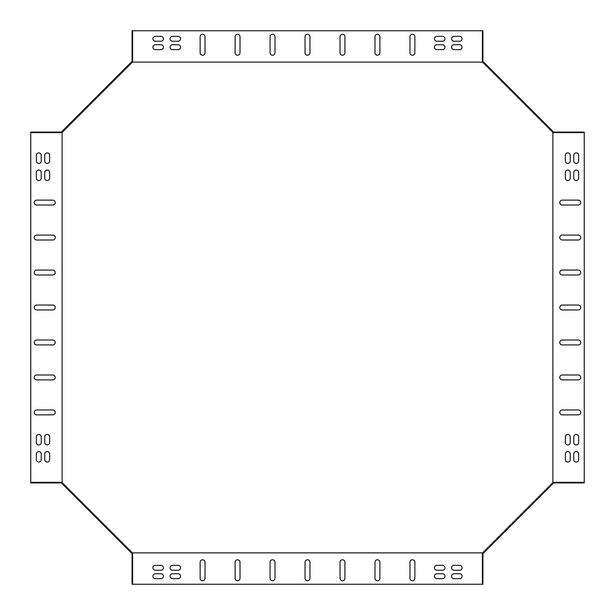 <?xml version="1.0" encoding="UTF-8"?>
<svg xmlns="http://www.w3.org/2000/svg" width="615" height="615" viewBox="0 0 615 615"><rect width="100%" height="100%" fill="white"/><g stroke="black" fill="none" stroke-linecap="round" stroke-linejoin="round"><path stroke-width="0.46" stroke-dasharray="3.08 2.31" d="M543.768 122.185L483.321 61.738L482.921 62.13L552.87 132.079L543.368 122.585L543.768 122.185L553.262 131.679L552.87 132.079L584.25 132.079L584.25 482.921L552.87 482.921L553.262 483.321L483.321 553.262L482.921 552.87L482.921 584.25L132.079 584.25L132.079 552.87L62.13 482.921L62.53 482.529L61.738 483.321L131.679 553.262L132.079 552.87L482.921 552.87L552.87 482.921L552.87 132.079L482.921 62.13L132.079 62.13L62.13 132.079L62.13 482.921L132.079 552.87L62.13 482.921L132.079 552.87L132.471 552.47A0.561 0.561 0 0 1 132.64 552.87L132.64 584.25M71.232 492.815L71.632 492.415M122.185 543.768L122.585 543.368M62.13 482.921L30.75 482.921L30.75 132.079L62.13 132.079L61.738 131.679L131.679 61.738L132.079 62.13L62.13 132.079L122.585 71.632L132.079 62.13L132.079 30.75L482.921 30.75L482.921 62.13L482.529 62.53A0.561 0.561 0 0 1 482.36 62.13L482.36 30.75M71.232 122.185L71.632 122.585M122.185 71.232L122.585 71.632M552.87 482.921L482.921 552.87L552.87 482.921L552.47 482.529L552.87 482.921L482.921 552.87L482.529 552.47A0.561 0.561 0 0 0 482.36 552.87L482.36 584.25M543.768 492.815L543.368 492.415M492.815 543.768L492.415 543.368M543.368 122.585L482.921 62.13L552.87 132.079L552.47 132.471A0.561 0.561 0 0 0 552.87 132.64L584.25 132.64M492.815 71.232L492.415 71.632M482.36 552.87A0.561 0.561 0 0 1 482.529 552.47L552.47 482.529L482.529 552.47L482.921 552.87M552.87 482.36L552.87 482.36A0.561 0.561 0 0 0 552.47 482.529A0.561 0.561 0 0 1 552.87 482.36L584.25 482.36M482.36 62.13A0.561 0.561 0 0 0 482.529 62.53L552.47 132.471L482.529 62.53L482.921 62.13M132.64 30.75L132.64 62.13A0.561 0.561 0 0 1 132.471 62.53L132.079 62.13L132.471 62.53L62.53 132.471L132.471 62.53A0.561 0.561 0 0 0 132.64 62.13M62.13 132.64L62.13 132.64A0.561 0.561 0 0 0 62.53 132.471L62.13 132.079L62.53 132.471A0.561 0.561 0 0 1 62.13 132.64L30.75 132.64M62.13 482.36L62.13 482.36A0.561 0.561 0 0 1 62.53 482.529L132.471 552.47L62.53 482.529A0.561 0.561 0 0 0 62.13 482.36L30.75 482.36M442.493 49.638A2.445 2.445 0 0 0 444.945 47.186A2.445 2.445 0 0 0 442.493 44.741L436.896 44.741A2.445 2.445 0 0 0 434.451 47.186A2.445 2.445 0 0 0 436.896 49.638L442.493 49.638M178.104 49.638A2.445 2.445 0 0 0 180.549 47.186A2.445 2.445 0 0 0 178.104 44.741L172.508 44.741A2.445 2.445 0 0 0 170.055 47.186A2.445 2.445 0 0 0 172.508 49.638L178.104 49.638M160.969 44.741L155.372 44.741A2.445 2.445 0 0 0 152.92 47.186A2.445 2.445 0 0 0 155.372 49.638L160.969 49.638A2.445 2.445 0 0 0 163.413 47.186A2.445 2.445 0 0 0 160.969 44.741M565.362 442.493A2.445 2.445 0 0 0 567.814 444.945A2.445 2.445 0 0 0 570.259 442.493L570.259 436.896A2.445 2.445 0 0 0 567.814 434.451A2.445 2.445 0 0 0 565.362 436.896L565.362 442.493M565.362 178.104A2.445 2.445 0 0 0 567.814 180.549A2.445 2.445 0 0 0 570.259 178.104L570.259 172.508A2.445 2.445 0 0 0 567.814 170.055A2.445 2.445 0 0 0 565.362 172.508L565.362 178.104M570.259 160.969L570.259 155.372A2.445 2.445 0 0 0 567.814 152.92A2.445 2.445 0 0 0 565.362 155.372L565.362 160.969A2.445 2.445 0 0 0 567.814 163.413A2.445 2.445 0 0 0 570.259 160.969M172.508 565.362A2.445 2.445 0 0 0 170.055 567.814A2.445 2.445 0 0 0 172.508 570.259L178.104 570.259A2.445 2.445 0 0 0 180.549 567.814A2.445 2.445 0 0 0 178.104 565.362L172.508 565.362M436.896 565.362A2.445 2.445 0 0 0 434.451 567.814A2.445 2.445 0 0 0 436.896 570.259L442.493 570.259A2.445 2.445 0 0 0 444.945 567.814A2.445 2.445 0 0 0 442.493 565.362L436.896 565.362M454.031 570.259L459.628 570.259A2.445 2.445 0 0 0 462.08 567.814A2.445 2.445 0 0 0 459.628 565.362L454.031 565.362A2.445 2.445 0 0 0 451.587 567.814A2.445 2.445 0 0 0 454.031 570.259M178.104 41.243A2.445 2.445 0 0 0 180.549 38.791A2.445 2.445 0 0 0 178.104 36.347L172.508 36.347A2.445 2.445 0 0 0 170.055 38.791A2.445 2.445 0 0 0 172.508 41.243L178.104 41.243M442.493 41.243A2.445 2.445 0 0 0 444.945 38.791A2.445 2.445 0 0 0 442.493 36.347L436.896 36.347A2.445 2.445 0 0 0 434.451 38.791A2.445 2.445 0 0 0 436.896 41.243L442.493 41.243M573.757 178.104A2.445 2.445 0 0 0 576.209 180.549A2.445 2.445 0 0 0 578.654 178.104L578.654 172.508A2.445 2.445 0 0 0 576.209 170.055A2.445 2.445 0 0 0 573.757 172.508L573.757 178.104M573.757 442.493A2.445 2.445 0 0 0 576.209 444.945A2.445 2.445 0 0 0 578.654 442.493L578.654 436.896A2.445 2.445 0 0 0 576.209 434.451A2.445 2.445 0 0 0 573.757 436.896L573.757 442.493M436.896 573.757A2.445 2.445 0 0 0 434.451 576.209A2.445 2.445 0 0 0 436.896 578.654L442.493 578.654A2.445 2.445 0 0 0 444.945 576.209A2.445 2.445 0 0 0 442.493 573.757L436.896 573.757M172.508 573.757A2.445 2.445 0 0 0 170.055 576.209A2.445 2.445 0 0 0 172.508 578.654L178.104 578.654A2.445 2.445 0 0 0 180.549 576.209A2.445 2.445 0 0 0 178.104 573.757L172.508 573.757M454.031 41.243L459.628 41.243A2.445 2.445 0 0 0 462.08 38.791A2.445 2.445 0 0 0 459.628 36.347L454.031 36.347A2.445 2.445 0 0 0 451.587 38.791A2.445 2.445 0 0 0 454.031 41.243M573.757 454.031L573.757 459.628A2.445 2.445 0 0 0 576.209 462.08A2.445 2.445 0 0 0 578.654 459.628L578.654 454.031A2.445 2.445 0 0 0 576.209 451.587A2.445 2.445 0 0 0 573.757 454.031M160.969 573.757L155.372 573.757A2.445 2.445 0 0 0 152.92 576.209A2.445 2.445 0 0 0 155.372 578.654L160.969 578.654A2.445 2.445 0 0 0 163.413 576.209A2.445 2.445 0 0 0 160.969 573.757M305.055 52.782A2.445 2.445 0 0 0 307.5 55.227A2.445 2.445 0 0 0 309.945 52.782L309.945 36.692A2.445 2.445 0 0 0 307.5 34.248A2.445 2.445 0 0 0 305.055 36.692L305.055 52.782M270.077 52.782A2.445 2.445 0 0 0 272.53 55.227A2.445 2.445 0 0 0 274.974 52.782L274.974 36.692A2.445 2.445 0 0 0 272.53 34.248A2.445 2.445 0 0 0 270.077 36.692L270.077 52.782M235.107 52.782A2.445 2.445 0 0 0 237.551 55.227A2.445 2.445 0 0 0 240.004 52.782L240.004 36.692A2.445 2.445 0 0 0 237.551 34.248A2.445 2.445 0 0 0 235.107 36.692L235.107 52.782M200.136 52.782A2.445 2.445 0 0 0 202.581 55.227A2.445 2.445 0 0 0 205.033 52.782L205.033 36.692A2.445 2.445 0 0 0 202.581 34.248A2.445 2.445 0 0 0 200.136 36.692L200.136 52.782M340.026 52.782A2.445 2.445 0 0 0 342.47 55.227A2.445 2.445 0 0 0 344.923 52.782L344.923 36.692A2.445 2.445 0 0 0 342.47 34.248A2.445 2.445 0 0 0 340.026 36.692L340.026 52.782M374.996 52.782A2.445 2.445 0 0 0 377.449 55.227A2.445 2.445 0 0 0 379.893 52.782L379.893 36.692A2.445 2.445 0 0 0 377.449 34.248A2.445 2.445 0 0 0 374.996 36.692L374.996 52.782M409.967 52.782A2.445 2.445 0 0 0 412.419 55.227A2.445 2.445 0 0 0 414.864 52.782L414.864 36.692A2.445 2.445 0 0 0 412.419 34.248A2.445 2.445 0 0 0 409.967 36.692L409.967 52.782M578.308 205.033A2.445 2.445 0 0 0 580.752 202.581A2.445 2.445 0 0 0 578.308 200.136L562.218 200.136A2.445 2.445 0 0 0 559.773 202.581A2.445 2.445 0 0 0 562.218 205.033L578.308 205.033M578.308 240.004A2.445 2.445 0 0 0 580.752 237.551A2.445 2.445 0 0 0 578.308 235.107L562.218 235.107A2.445 2.445 0 0 0 559.773 237.551A2.445 2.445 0 0 0 562.218 240.004L578.308 240.004M578.308 274.974A2.445 2.445 0 0 0 580.752 272.53A2.445 2.445 0 0 0 578.308 270.077L562.218 270.077A2.445 2.445 0 0 0 559.773 272.53A2.445 2.445 0 0 0 562.218 274.974L578.308 274.974M578.308 414.864A2.445 2.445 0 0 0 580.752 412.419A2.445 2.445 0 0 0 578.308 409.967L562.218 409.967A2.445 2.445 0 0 0 559.773 412.419A2.445 2.445 0 0 0 562.218 414.864L578.308 414.864M578.308 379.893A2.445 2.445 0 0 0 580.752 377.449A2.445 2.445 0 0 0 578.308 374.996L562.218 374.996A2.445 2.445 0 0 0 559.773 377.449A2.445 2.445 0 0 0 562.218 379.893L578.308 379.893M578.308 344.923A2.445 2.445 0 0 0 580.752 342.47A2.445 2.445 0 0 0 578.308 340.026L562.218 340.026A2.445 2.445 0 0 0 559.773 342.47A2.445 2.445 0 0 0 562.218 344.923L578.308 344.923M578.308 309.945A2.445 2.445 0 0 0 580.752 307.5A2.445 2.445 0 0 0 578.308 305.055L562.218 305.055A2.445 2.445 0 0 0 559.773 307.5A2.445 2.445 0 0 0 562.218 309.945L578.308 309.945M309.945 562.218A2.445 2.445 0 0 0 307.5 559.773A2.445 2.445 0 0 0 305.055 562.218L305.055 578.308A2.445 2.445 0 0 0 307.5 580.752A2.445 2.445 0 0 0 309.945 578.308L309.945 562.218M344.923 562.218A2.445 2.445 0 0 0 342.47 559.773A2.445 2.445 0 0 0 340.026 562.218L340.026 578.308A2.445 2.445 0 0 0 342.47 580.752A2.445 2.445 0 0 0 344.923 578.308L344.923 562.218M379.893 562.218A2.445 2.445 0 0 0 377.449 559.773A2.445 2.445 0 0 0 374.996 562.218L374.996 578.308A2.445 2.445 0 0 0 377.449 580.752A2.445 2.445 0 0 0 379.893 578.308L379.893 562.218M414.864 562.218A2.445 2.445 0 0 0 412.419 559.773A2.445 2.445 0 0 0 409.967 562.218L409.967 578.308A2.445 2.445 0 0 0 412.419 580.752A2.445 2.445 0 0 0 414.864 578.308L414.864 562.218M274.974 562.218A2.445 2.445 0 0 0 272.53 559.773A2.445 2.445 0 0 0 270.077 562.218L270.077 578.308A2.445 2.445 0 0 0 272.53 580.752A2.445 2.445 0 0 0 274.974 578.308L274.974 562.218M240.004 562.218A2.445 2.445 0 0 0 237.551 559.773A2.445 2.445 0 0 0 235.107 562.218L235.107 578.308A2.445 2.445 0 0 0 237.551 580.752A2.445 2.445 0 0 0 240.004 578.308L240.004 562.218M205.033 562.218A2.445 2.445 0 0 0 202.581 559.773A2.445 2.445 0 0 0 200.136 562.218L200.136 578.308A2.445 2.445 0 0 0 202.581 580.752A2.445 2.445 0 0 0 205.033 578.308L205.033 562.218M36.692 409.967A2.445 2.445 0 0 0 34.248 412.419A2.445 2.445 0 0 0 36.692 414.864L52.782 414.864A2.445 2.445 0 0 0 55.227 412.419A2.445 2.445 0 0 0 52.782 409.967L36.692 409.967M36.692 374.996A2.445 2.445 0 0 0 34.248 377.449A2.445 2.445 0 0 0 36.692 379.893L52.782 379.893A2.445 2.445 0 0 0 55.227 377.449A2.445 2.445 0 0 0 52.782 374.996L36.692 374.996M36.692 340.026A2.445 2.445 0 0 0 34.248 342.47A2.445 2.445 0 0 0 36.692 344.923L52.782 344.923A2.445 2.445 0 0 0 55.227 342.47A2.445 2.445 0 0 0 52.782 340.026L36.692 340.026M36.692 200.136A2.445 2.445 0 0 0 34.248 202.581A2.445 2.445 0 0 0 36.692 205.033L52.782 205.033A2.445 2.445 0 0 0 55.227 202.581A2.445 2.445 0 0 0 52.782 200.136L36.692 200.136M36.692 235.107A2.445 2.445 0 0 0 34.248 237.551A2.445 2.445 0 0 0 36.692 240.004L52.782 240.004A2.445 2.445 0 0 0 55.227 237.551A2.445 2.445 0 0 0 52.782 235.107L36.692 235.107M36.692 270.077A2.445 2.445 0 0 0 34.248 272.53A2.445 2.445 0 0 0 36.692 274.974L52.782 274.974A2.445 2.445 0 0 0 55.227 272.53A2.445 2.445 0 0 0 52.782 270.077L36.692 270.077M36.692 305.055A2.445 2.445 0 0 0 34.248 307.5A2.445 2.445 0 0 0 36.692 309.945L52.782 309.945A2.445 2.445 0 0 0 55.227 307.5A2.445 2.445 0 0 0 52.782 305.055L36.692 305.055M49.638 172.508A2.445 2.445 0 0 0 47.186 170.055A2.445 2.445 0 0 0 44.741 172.508L44.741 178.104A2.445 2.445 0 0 0 47.186 180.549A2.445 2.445 0 0 0 49.638 178.104L49.638 172.508M49.638 436.896A2.445 2.445 0 0 0 47.186 434.451A2.445 2.445 0 0 0 44.741 436.896L44.741 442.493A2.445 2.445 0 0 0 47.186 444.945A2.445 2.445 0 0 0 49.638 442.493L49.638 436.896M44.741 454.031L44.741 459.628A2.445 2.445 0 0 0 47.186 462.08A2.445 2.445 0 0 0 49.638 459.628L49.638 454.031A2.445 2.445 0 0 0 47.186 451.587A2.445 2.445 0 0 0 44.741 454.031M41.243 436.896A2.445 2.445 0 0 0 38.791 434.451A2.445 2.445 0 0 0 36.347 436.896L36.347 442.493A2.445 2.445 0 0 0 38.791 444.945A2.445 2.445 0 0 0 41.243 442.493L41.243 436.896M41.243 172.508A2.445 2.445 0 0 0 38.791 170.055A2.445 2.445 0 0 0 36.347 172.508L36.347 178.104A2.445 2.445 0 0 0 38.791 180.549A2.445 2.445 0 0 0 41.243 178.104L41.243 172.508M41.243 160.969L41.243 155.372A2.445 2.445 0 0 0 38.791 152.92A2.445 2.445 0 0 0 36.347 155.372L36.347 160.969A2.445 2.445 0 0 0 38.791 163.413A2.445 2.445 0 0 0 41.243 160.969M36.347 454.031L36.347 459.628A2.445 2.445 0 0 0 38.791 462.08A2.445 2.445 0 0 0 41.243 459.628L41.243 454.031A2.445 2.445 0 0 0 38.791 451.587A2.445 2.445 0 0 0 36.347 454.031M49.638 160.969L49.638 155.372A2.445 2.445 0 0 0 47.186 152.92A2.445 2.445 0 0 0 44.741 155.372L44.741 160.969A2.445 2.445 0 0 0 47.186 163.413A2.445 2.445 0 0 0 49.638 160.969M454.031 578.654L459.628 578.654A2.445 2.445 0 0 0 462.08 576.209A2.445 2.445 0 0 0 459.628 573.757L454.031 573.757A2.445 2.445 0 0 0 451.587 576.209A2.445 2.445 0 0 0 454.031 578.654M578.654 160.969L578.654 155.372A2.445 2.445 0 0 0 576.209 152.92A2.445 2.445 0 0 0 573.757 155.372L573.757 160.969A2.445 2.445 0 0 0 576.209 163.413A2.445 2.445 0 0 0 578.654 160.969M160.969 36.347L155.372 36.347A2.445 2.445 0 0 0 152.92 38.791A2.445 2.445 0 0 0 155.372 41.243L160.969 41.243A2.445 2.445 0 0 0 163.413 38.791A2.445 2.445 0 0 0 160.969 36.347M160.969 565.362L155.372 565.362A2.445 2.445 0 0 0 152.92 567.814A2.445 2.445 0 0 0 155.372 570.259L160.969 570.259A2.445 2.445 0 0 0 163.413 567.814A2.445 2.445 0 0 0 160.969 565.362M565.362 454.031L565.362 459.628A2.445 2.445 0 0 0 567.814 462.08A2.445 2.445 0 0 0 570.259 459.628L570.259 454.031A2.445 2.445 0 0 0 567.814 451.587A2.445 2.445 0 0 0 565.362 454.031M454.031 49.638L459.628 49.638A2.445 2.445 0 0 0 462.08 47.186A2.445 2.445 0 0 0 459.628 44.741L454.031 44.741A2.445 2.445 0 0 0 451.587 47.186A2.445 2.445 0 0 0 454.031 49.638M132.64 552.87A0.561 0.561 0 0 0 132.471 552.47L132.079 552.87M132.64 560.465L132.64 578.654L132.64 557.674L132.64 560.465L132.079 560.465L132.079 578.654L132.079 557.674L132.079 560.465L132.64 560.465M132.64 580.752L132.64 575.855L132.64 580.752L132.64 575.855L132.64 580.752L132.079 580.752L132.079 575.855L132.079 580.752L132.079 575.855L132.079 580.752L132.64 580.752M132.64 561.864L132.64 556.975L132.64 561.864L132.64 556.975L132.64 561.864L132.079 561.864L132.079 556.975L132.079 561.864L132.079 556.975L132.079 561.864L132.64 561.864M132.64 571.312L132.64 566.415L132.64 571.312L132.64 566.415L132.64 571.312L132.079 571.312L132.079 566.415L132.079 571.312L132.079 566.415L132.079 571.312L132.64 571.312M54.535 482.36L36.347 482.36L57.326 482.36L54.535 482.36L54.535 482.921L36.347 482.921L57.326 482.921L54.535 482.921L54.535 482.36M39.145 482.36L34.248 482.36L39.145 482.36L34.248 482.36L39.145 482.36L39.145 482.921L34.248 482.921L39.145 482.921L34.248 482.921L39.145 482.921L39.145 482.36M58.025 482.36L53.136 482.36L58.025 482.36L53.136 482.36L58.025 482.36L58.025 482.921L53.136 482.921L58.025 482.921L53.136 482.921L58.025 482.921L58.025 482.36M48.585 482.36L43.688 482.36L48.585 482.36L43.688 482.36L48.585 482.36L48.585 482.921L43.688 482.921L48.585 482.921L43.688 482.921L48.585 482.921L48.585 482.36M132.079 62.13L62.13 132.079M132.64 54.535L132.64 36.347L132.64 57.326L132.64 54.535L132.079 54.535L132.079 36.347L132.079 57.326L132.079 54.535L132.64 54.535M132.64 39.145L132.64 34.248L132.64 39.145L132.64 34.248L132.64 39.145L132.079 39.145L132.079 34.248L132.079 39.145L132.079 34.248L132.079 39.145L132.64 39.145M132.64 58.025L132.64 53.136L132.64 58.025L132.64 53.136L132.64 58.025L132.079 58.025L132.079 53.136L132.079 58.025L132.079 53.136L132.079 58.025L132.64 58.025M132.64 48.585L132.64 43.688L132.64 48.585L132.64 43.688L132.64 48.585L132.079 48.585L132.079 43.688L132.079 48.585L132.079 43.688L132.079 48.585L132.64 48.585M54.535 132.64L36.347 132.64L57.326 132.64L54.535 132.64L54.535 132.079L36.347 132.079L57.326 132.079L54.535 132.079L54.535 132.64M34.248 132.64L39.145 132.64L34.248 132.64L39.145 132.64L34.248 132.64L34.248 132.079L39.145 132.079L34.248 132.079L39.145 132.079L34.248 132.079L34.248 132.64M53.136 132.64L58.025 132.64L53.136 132.64L58.025 132.64L53.136 132.64L53.136 132.079L58.025 132.079L53.136 132.079L58.025 132.079L53.136 132.079L53.136 132.64M43.688 132.64L48.585 132.64L43.688 132.64L48.585 132.64L43.688 132.64L43.688 132.079L48.585 132.079L43.688 132.079L48.585 132.079L43.688 132.079L43.688 132.64M482.36 560.465L482.36 578.654L482.36 557.674L482.36 560.465L482.921 560.465L482.921 578.654L482.921 557.674L482.921 560.465L482.36 560.465M482.36 575.855L482.36 580.752L482.36 575.855L482.36 580.752L482.36 575.855L482.921 575.855L482.921 580.752L482.921 575.855L482.921 580.752L482.921 575.855L482.36 575.855M482.36 556.975L482.36 561.864L482.36 556.975L482.36 561.864L482.36 556.975L482.921 556.975L482.921 561.864L482.921 556.975L482.921 561.864L482.921 556.975L482.36 556.975M482.36 566.415L482.36 571.312L482.36 566.415L482.36 571.312L482.36 566.415L482.921 566.415L482.921 571.312L482.921 566.415L482.921 571.312L482.921 566.415L482.36 566.415M560.465 482.36L578.654 482.36L557.674 482.36L560.465 482.36L560.465 482.921L578.654 482.921L557.674 482.921L560.465 482.921L560.465 482.36M580.752 482.36L575.855 482.36L580.752 482.36L575.855 482.36L580.752 482.36L580.752 482.921L575.855 482.921L580.752 482.921L575.855 482.921L580.752 482.921L580.752 482.36M561.864 482.36L556.975 482.36L561.864 482.36L556.975 482.36L561.864 482.36L561.864 482.921L556.975 482.921L561.864 482.921L556.975 482.921L561.864 482.921L561.864 482.36M571.312 482.36L566.415 482.36L571.312 482.36L566.415 482.36L571.312 482.36L571.312 482.921L566.415 482.921L571.312 482.921L566.415 482.921L571.312 482.921L571.312 482.36M552.87 132.64L552.87 132.64A0.561 0.561 0 0 1 552.47 132.471L552.87 132.079M482.36 54.535L482.36 36.347L482.36 57.326L482.36 54.535L482.921 54.535L482.921 36.347L482.921 57.326L482.921 54.535L482.36 54.535M482.36 34.248L482.36 39.145L482.36 34.248L482.36 39.145L482.36 34.248L482.921 34.248L482.921 39.145L482.921 34.248L482.921 39.145L482.921 34.248L482.36 34.248M482.36 53.136L482.36 58.025L482.36 53.136L482.36 58.025L482.36 53.136L482.921 53.136L482.921 58.025L482.921 53.136L482.921 58.025L482.921 53.136L482.36 53.136M482.36 43.688L482.36 48.585L482.36 43.688L482.36 48.585L482.36 43.688L482.921 43.688L482.921 48.585L482.921 43.688L482.921 48.585L482.921 43.688L482.36 43.688M560.465 132.64L578.654 132.64L557.674 132.64L560.465 132.64L560.465 132.079L578.654 132.079L557.674 132.079L560.465 132.079L560.465 132.64M575.855 132.64L580.752 132.64L575.855 132.64L580.752 132.64L575.855 132.64L575.855 132.079L580.752 132.079L575.855 132.079L580.752 132.079L575.855 132.079L575.855 132.64M556.975 132.64L561.864 132.64L556.975 132.64L561.864 132.64L556.975 132.64L556.975 132.079L561.864 132.079L556.975 132.079L561.864 132.079L556.975 132.079L556.975 132.64M566.415 132.64L571.312 132.64L566.415 132.64L571.312 132.64L566.415 132.64L566.415 132.079L571.312 132.079L566.415 132.079L571.312 132.079L566.415 132.079L566.415 132.64M48.585 132.079L48.585 132.64L48.585 132.079M43.688 482.36L43.688 482.921L43.688 482.36M39.145 132.079L39.145 132.64L39.145 132.079M34.248 482.36L34.248 482.921L34.248 482.36M58.025 132.079L58.025 132.64L58.025 132.079M53.136 482.36L53.136 482.921L53.136 482.36M482.36 571.312L482.921 571.312L482.36 571.312M132.079 566.415L132.64 566.415L132.079 566.415M482.36 580.752L482.921 580.752L482.36 580.752M132.079 575.855L132.64 575.855L132.079 575.855M482.36 561.864L482.921 561.864L482.36 561.864M132.079 556.975L132.64 556.975L132.079 556.975M571.312 132.64L571.312 132.079L571.312 132.64M566.415 482.921L566.415 482.36L566.415 482.921M580.752 132.64L580.752 132.079L580.752 132.64M575.855 482.921L575.855 482.36L575.855 482.921M561.864 132.64L561.864 132.079L561.864 132.64M556.975 482.921L556.975 482.36L556.975 482.921M482.921 48.585L482.36 48.585L482.921 48.585M132.64 43.688L132.079 43.688L132.64 43.688M482.921 39.145L482.36 39.145L482.921 39.145M132.64 34.248L132.079 34.248L132.64 34.248M482.921 58.025L482.36 58.025L482.921 58.025M132.64 53.136L132.079 53.136L132.64 53.136M57.326 132.079L57.326 132.64M36.347 132.079L36.347 132.64M36.347 482.36L36.347 482.921M57.326 482.36L57.326 482.921M482.36 557.674L482.921 557.674M482.36 578.654L482.921 578.654M132.079 578.654L132.64 578.654M132.079 557.674L132.64 557.674M557.674 132.64L557.674 132.079M578.654 132.64L578.654 132.079M578.654 482.921L578.654 482.36M557.674 482.921L557.674 482.36M482.921 57.326L482.36 57.326M482.921 36.347L482.36 36.347M132.64 36.347L132.079 36.347M132.64 57.326L132.079 57.326"/><path stroke-width="0.92" d="M132.079 552.87L482.921 552.87L482.921 584.25L132.079 584.25L132.079 552.87L131.679 553.262L61.738 483.321L62.13 482.921L62.13 132.079L61.738 131.679L131.679 61.738L132.079 62.13L132.079 30.75L482.921 30.75L482.921 62.13L132.079 62.13M552.87 132.079L584.25 132.079L584.25 482.921L552.87 482.921L552.87 132.079L553.262 131.679L483.321 61.738L482.921 62.13M552.87 482.921L553.262 483.321L483.321 553.262L482.921 552.87M442.493 44.741L436.896 44.741A2.445 2.445 0 0 0 434.451 47.186A2.445 2.445 0 0 0 436.896 49.638L442.493 49.638A2.445 2.445 0 0 0 444.945 47.186A2.445 2.445 0 0 0 442.493 44.741M178.104 44.741L172.508 44.741A2.445 2.445 0 0 0 170.055 47.186A2.445 2.445 0 0 0 172.508 49.638L178.104 49.638A2.445 2.445 0 0 0 180.549 47.186A2.445 2.445 0 0 0 178.104 44.741M155.372 44.741A2.445 2.445 0 0 0 152.92 47.186A2.445 2.445 0 0 0 155.372 49.638L160.969 49.638A2.445 2.445 0 0 0 163.413 47.186A2.445 2.445 0 0 0 160.969 44.741L155.372 44.741M570.259 442.493L570.259 436.896A2.445 2.445 0 0 0 567.814 434.451A2.445 2.445 0 0 0 565.362 436.896L565.362 442.493A2.445 2.445 0 0 0 567.814 444.945A2.445 2.445 0 0 0 570.259 442.493M570.259 178.104L570.259 172.508A2.445 2.445 0 0 0 567.814 170.055A2.445 2.445 0 0 0 565.362 172.508L565.362 178.104A2.445 2.445 0 0 0 567.814 180.549A2.445 2.445 0 0 0 570.259 178.104M570.259 155.372A2.445 2.445 0 0 0 567.814 152.92A2.445 2.445 0 0 0 565.362 155.372L565.362 160.969A2.445 2.445 0 0 0 567.814 163.413A2.445 2.445 0 0 0 570.259 160.969L570.259 155.372M172.508 570.259L178.104 570.259A2.445 2.445 0 0 0 180.549 567.814A2.445 2.445 0 0 0 178.104 565.362L172.508 565.362A2.445 2.445 0 0 0 170.055 567.814A2.445 2.445 0 0 0 172.508 570.259M436.896 570.259L442.493 570.259A2.445 2.445 0 0 0 444.945 567.814A2.445 2.445 0 0 0 442.493 565.362L436.896 565.362A2.445 2.445 0 0 0 434.451 567.814A2.445 2.445 0 0 0 436.896 570.259M459.628 570.259A2.445 2.445 0 0 0 462.08 567.814A2.445 2.445 0 0 0 459.628 565.362L454.031 565.362A2.445 2.445 0 0 0 451.587 567.814A2.445 2.445 0 0 0 454.031 570.259L459.628 570.259M178.104 36.347L172.508 36.347A2.445 2.445 0 0 0 170.055 38.791A2.445 2.445 0 0 0 172.508 41.243L178.104 41.243A2.445 2.445 0 0 0 180.549 38.791A2.445 2.445 0 0 0 178.104 36.347M442.493 36.347L436.896 36.347A2.445 2.445 0 0 0 434.451 38.791A2.445 2.445 0 0 0 436.896 41.243L442.493 41.243A2.445 2.445 0 0 0 444.945 38.791A2.445 2.445 0 0 0 442.493 36.347M578.654 178.104L578.654 172.508A2.445 2.445 0 0 0 576.209 170.055A2.445 2.445 0 0 0 573.757 172.508L573.757 178.104A2.445 2.445 0 0 0 576.209 180.549A2.445 2.445 0 0 0 578.654 178.104M578.654 442.493L578.654 436.896A2.445 2.445 0 0 0 576.209 434.451A2.445 2.445 0 0 0 573.757 436.896L573.757 442.493A2.445 2.445 0 0 0 576.209 444.945A2.445 2.445 0 0 0 578.654 442.493M436.896 578.654L442.493 578.654A2.445 2.445 0 0 0 444.945 576.209A2.445 2.445 0 0 0 442.493 573.757L436.896 573.757A2.445 2.445 0 0 0 434.451 576.209A2.445 2.445 0 0 0 436.896 578.654M172.508 578.654L178.104 578.654A2.445 2.445 0 0 0 180.549 576.209A2.445 2.445 0 0 0 178.104 573.757L172.508 573.757A2.445 2.445 0 0 0 170.055 576.209A2.445 2.445 0 0 0 172.508 578.654M459.628 41.243A2.445 2.445 0 0 0 462.08 38.791A2.445 2.445 0 0 0 459.628 36.347L454.031 36.347A2.445 2.445 0 0 0 451.587 38.791A2.445 2.445 0 0 0 454.031 41.243L459.628 41.243M573.757 459.628A2.445 2.445 0 0 0 576.209 462.08A2.445 2.445 0 0 0 578.654 459.628L578.654 454.031A2.445 2.445 0 0 0 576.209 451.587A2.445 2.445 0 0 0 573.757 454.031L573.757 459.628M155.372 573.757A2.445 2.445 0 0 0 152.92 576.209A2.445 2.445 0 0 0 155.372 578.654L160.969 578.654A2.445 2.445 0 0 0 163.413 576.209A2.445 2.445 0 0 0 160.969 573.757L155.372 573.757M309.945 52.782L309.945 36.692A2.445 2.445 0 0 0 307.5 34.248A2.445 2.445 0 0 0 305.055 36.692L305.055 52.782A2.445 2.445 0 0 0 307.5 55.227A2.445 2.445 0 0 0 309.945 52.782M274.974 52.782L274.974 36.692A2.445 2.445 0 0 0 272.53 34.248A2.445 2.445 0 0 0 270.077 36.692L270.077 52.782A2.445 2.445 0 0 0 272.53 55.227A2.445 2.445 0 0 0 274.974 52.782M240.004 52.782L240.004 36.692A2.445 2.445 0 0 0 237.551 34.248A2.445 2.445 0 0 0 235.107 36.692L235.107 52.782A2.445 2.445 0 0 0 237.551 55.227A2.445 2.445 0 0 0 240.004 52.782M205.033 52.782L205.033 36.692A2.445 2.445 0 0 0 202.581 34.248A2.445 2.445 0 0 0 200.136 36.692L200.136 52.782A2.445 2.445 0 0 0 202.581 55.227A2.445 2.445 0 0 0 205.033 52.782M344.923 52.782L344.923 36.692A2.445 2.445 0 0 0 342.47 34.248A2.445 2.445 0 0 0 340.026 36.692L340.026 52.782A2.445 2.445 0 0 0 342.47 55.227A2.445 2.445 0 0 0 344.923 52.782M379.893 52.782L379.893 36.692A2.445 2.445 0 0 0 377.449 34.248A2.445 2.445 0 0 0 374.996 36.692L374.996 52.782A2.445 2.445 0 0 0 377.449 55.227A2.445 2.445 0 0 0 379.893 52.782M414.864 52.782L414.864 36.692A2.445 2.445 0 0 0 412.419 34.248A2.445 2.445 0 0 0 409.967 36.692L409.967 52.782A2.445 2.445 0 0 0 412.419 55.227A2.445 2.445 0 0 0 414.864 52.782M578.308 200.136L562.218 200.136A2.445 2.445 0 0 0 559.773 202.581A2.445 2.445 0 0 0 562.218 205.033L578.308 205.033A2.445 2.445 0 0 0 580.752 202.581A2.445 2.445 0 0 0 578.308 200.136M578.308 235.107L562.218 235.107A2.445 2.445 0 0 0 559.773 237.551A2.445 2.445 0 0 0 562.218 240.004L578.308 240.004A2.445 2.445 0 0 0 580.752 237.551A2.445 2.445 0 0 0 578.308 235.107M578.308 270.077L562.218 270.077A2.445 2.445 0 0 0 559.773 272.53A2.445 2.445 0 0 0 562.218 274.974L578.308 274.974A2.445 2.445 0 0 0 580.752 272.53A2.445 2.445 0 0 0 578.308 270.077M578.308 409.967L562.218 409.967A2.445 2.445 0 0 0 559.773 412.419A2.445 2.445 0 0 0 562.218 414.864L578.308 414.864A2.445 2.445 0 0 0 580.752 412.419A2.445 2.445 0 0 0 578.308 409.967M578.308 374.996L562.218 374.996A2.445 2.445 0 0 0 559.773 377.449A2.445 2.445 0 0 0 562.218 379.893L578.308 379.893A2.445 2.445 0 0 0 580.752 377.449A2.445 2.445 0 0 0 578.308 374.996M578.308 340.026L562.218 340.026A2.445 2.445 0 0 0 559.773 342.47A2.445 2.445 0 0 0 562.218 344.923L578.308 344.923A2.445 2.445 0 0 0 580.752 342.47A2.445 2.445 0 0 0 578.308 340.026M578.308 305.055L562.218 305.055A2.445 2.445 0 0 0 559.773 307.5A2.445 2.445 0 0 0 562.218 309.945L578.308 309.945A2.445 2.445 0 0 0 580.752 307.5A2.445 2.445 0 0 0 578.308 305.055M305.055 562.218L305.055 578.308A2.445 2.445 0 0 0 307.5 580.752A2.445 2.445 0 0 0 309.945 578.308L309.945 562.218A2.445 2.445 0 0 0 307.5 559.773A2.445 2.445 0 0 0 305.055 562.218M340.026 562.218L340.026 578.308A2.445 2.445 0 0 0 342.47 580.752A2.445 2.445 0 0 0 344.923 578.308L344.923 562.218A2.445 2.445 0 0 0 342.47 559.773A2.445 2.445 0 0 0 340.026 562.218M374.996 562.218L374.996 578.308A2.445 2.445 0 0 0 377.449 580.752A2.445 2.445 0 0 0 379.893 578.308L379.893 562.218A2.445 2.445 0 0 0 377.449 559.773A2.445 2.445 0 0 0 374.996 562.218M409.967 562.218L409.967 578.308A2.445 2.445 0 0 0 412.419 580.752A2.445 2.445 0 0 0 414.864 578.308L414.864 562.218A2.445 2.445 0 0 0 412.419 559.773A2.445 2.445 0 0 0 409.967 562.218M270.077 562.218L270.077 578.308A2.445 2.445 0 0 0 272.53 580.752A2.445 2.445 0 0 0 274.974 578.308L274.974 562.218A2.445 2.445 0 0 0 272.53 559.773A2.445 2.445 0 0 0 270.077 562.218M235.107 562.218L235.107 578.308A2.445 2.445 0 0 0 237.551 580.752A2.445 2.445 0 0 0 240.004 578.308L240.004 562.218A2.445 2.445 0 0 0 237.551 559.773A2.445 2.445 0 0 0 235.107 562.218M200.136 562.218L200.136 578.308A2.445 2.445 0 0 0 202.581 580.752A2.445 2.445 0 0 0 205.033 578.308L205.033 562.218A2.445 2.445 0 0 0 202.581 559.773A2.445 2.445 0 0 0 200.136 562.218M36.692 414.864L52.782 414.864A2.445 2.445 0 0 0 55.227 412.419A2.445 2.445 0 0 0 52.782 409.967L36.692 409.967A2.445 2.445 0 0 0 34.248 412.419A2.445 2.445 0 0 0 36.692 414.864M36.692 379.893L52.782 379.893A2.445 2.445 0 0 0 55.227 377.449A2.445 2.445 0 0 0 52.782 374.996L36.692 374.996A2.445 2.445 0 0 0 34.248 377.449A2.445 2.445 0 0 0 36.692 379.893M36.692 344.923L52.782 344.923A2.445 2.445 0 0 0 55.227 342.47A2.445 2.445 0 0 0 52.782 340.026L36.692 340.026A2.445 2.445 0 0 0 34.248 342.47A2.445 2.445 0 0 0 36.692 344.923M36.692 205.033L52.782 205.033A2.445 2.445 0 0 0 55.227 202.581A2.445 2.445 0 0 0 52.782 200.136L36.692 200.136A2.445 2.445 0 0 0 34.248 202.581A2.445 2.445 0 0 0 36.692 205.033M36.692 240.004L52.782 240.004A2.445 2.445 0 0 0 55.227 237.551A2.445 2.445 0 0 0 52.782 235.107L36.692 235.107A2.445 2.445 0 0 0 34.248 237.551A2.445 2.445 0 0 0 36.692 240.004M36.692 274.974L52.782 274.974A2.445 2.445 0 0 0 55.227 272.53A2.445 2.445 0 0 0 52.782 270.077L36.692 270.077A2.445 2.445 0 0 0 34.248 272.53A2.445 2.445 0 0 0 36.692 274.974M36.692 309.945L52.782 309.945A2.445 2.445 0 0 0 55.227 307.5A2.445 2.445 0 0 0 52.782 305.055L36.692 305.055A2.445 2.445 0 0 0 34.248 307.5A2.445 2.445 0 0 0 36.692 309.945M44.741 172.508L44.741 178.104A2.445 2.445 0 0 0 47.186 180.549A2.445 2.445 0 0 0 49.638 178.104L49.638 172.508A2.445 2.445 0 0 0 47.186 170.055A2.445 2.445 0 0 0 44.741 172.508M44.741 436.896L44.741 442.493A2.445 2.445 0 0 0 47.186 444.945A2.445 2.445 0 0 0 49.638 442.493L49.638 436.896A2.445 2.445 0 0 0 47.186 434.451A2.445 2.445 0 0 0 44.741 436.896M44.741 459.628A2.445 2.445 0 0 0 47.186 462.08A2.445 2.445 0 0 0 49.638 459.628L49.638 454.031A2.445 2.445 0 0 0 47.186 451.587A2.445 2.445 0 0 0 44.741 454.031L44.741 459.628M36.347 436.896L36.347 442.493A2.445 2.445 0 0 0 38.791 444.945A2.445 2.445 0 0 0 41.243 442.493L41.243 436.896A2.445 2.445 0 0 0 38.791 434.451A2.445 2.445 0 0 0 36.347 436.896M36.347 172.508L36.347 178.104A2.445 2.445 0 0 0 38.791 180.549A2.445 2.445 0 0 0 41.243 178.104L41.243 172.508A2.445 2.445 0 0 0 38.791 170.055A2.445 2.445 0 0 0 36.347 172.508M41.243 155.372A2.445 2.445 0 0 0 38.791 152.92A2.445 2.445 0 0 0 36.347 155.372L36.347 160.969A2.445 2.445 0 0 0 38.791 163.413A2.445 2.445 0 0 0 41.243 160.969L41.243 155.372M62.13 132.079L30.75 132.079L30.75 482.36L62.13 482.36M36.347 459.628A2.445 2.445 0 0 0 38.791 462.08A2.445 2.445 0 0 0 41.243 459.628L41.243 454.031A2.445 2.445 0 0 0 38.791 451.587A2.445 2.445 0 0 0 36.347 454.031L36.347 459.628M49.638 155.372A2.445 2.445 0 0 0 47.186 152.92A2.445 2.445 0 0 0 44.741 155.372L44.741 160.969A2.445 2.445 0 0 0 47.186 163.413A2.445 2.445 0 0 0 49.638 160.969L49.638 155.372M459.628 578.654A2.445 2.445 0 0 0 462.08 576.209A2.445 2.445 0 0 0 459.628 573.757L454.031 573.757A2.445 2.445 0 0 0 451.587 576.209A2.445 2.445 0 0 0 454.031 578.654L459.628 578.654M578.654 155.372A2.445 2.445 0 0 0 576.209 152.92A2.445 2.445 0 0 0 573.757 155.372L573.757 160.969A2.445 2.445 0 0 0 576.209 163.413A2.445 2.445 0 0 0 578.654 160.969L578.654 155.372M155.372 36.347A2.445 2.445 0 0 0 152.92 38.791A2.445 2.445 0 0 0 155.372 41.243L160.969 41.243A2.445 2.445 0 0 0 163.413 38.791A2.445 2.445 0 0 0 160.969 36.347L155.372 36.347M155.372 565.362A2.445 2.445 0 0 0 152.92 567.814A2.445 2.445 0 0 0 155.372 570.259L160.969 570.259A2.445 2.445 0 0 0 163.413 567.814A2.445 2.445 0 0 0 160.969 565.362L155.372 565.362M565.362 459.628A2.445 2.445 0 0 0 567.814 462.08A2.445 2.445 0 0 0 570.259 459.628L570.259 454.031A2.445 2.445 0 0 0 567.814 451.587A2.445 2.445 0 0 0 565.362 454.031L565.362 459.628M459.628 49.638A2.445 2.445 0 0 0 462.08 47.186A2.445 2.445 0 0 0 459.628 44.741L454.031 44.741A2.445 2.445 0 0 0 451.587 47.186A2.445 2.445 0 0 0 454.031 49.638L459.628 49.638M132.64 552.87L132.64 584.25M30.75 482.36L30.75 482.921L62.13 482.921M132.64 62.13L132.64 30.75M30.75 132.64L62.13 132.64M482.36 552.87L482.36 584.25M584.25 482.36L552.87 482.36M482.36 62.13L482.36 30.75M584.25 132.64L552.87 132.64"/></g></svg>
